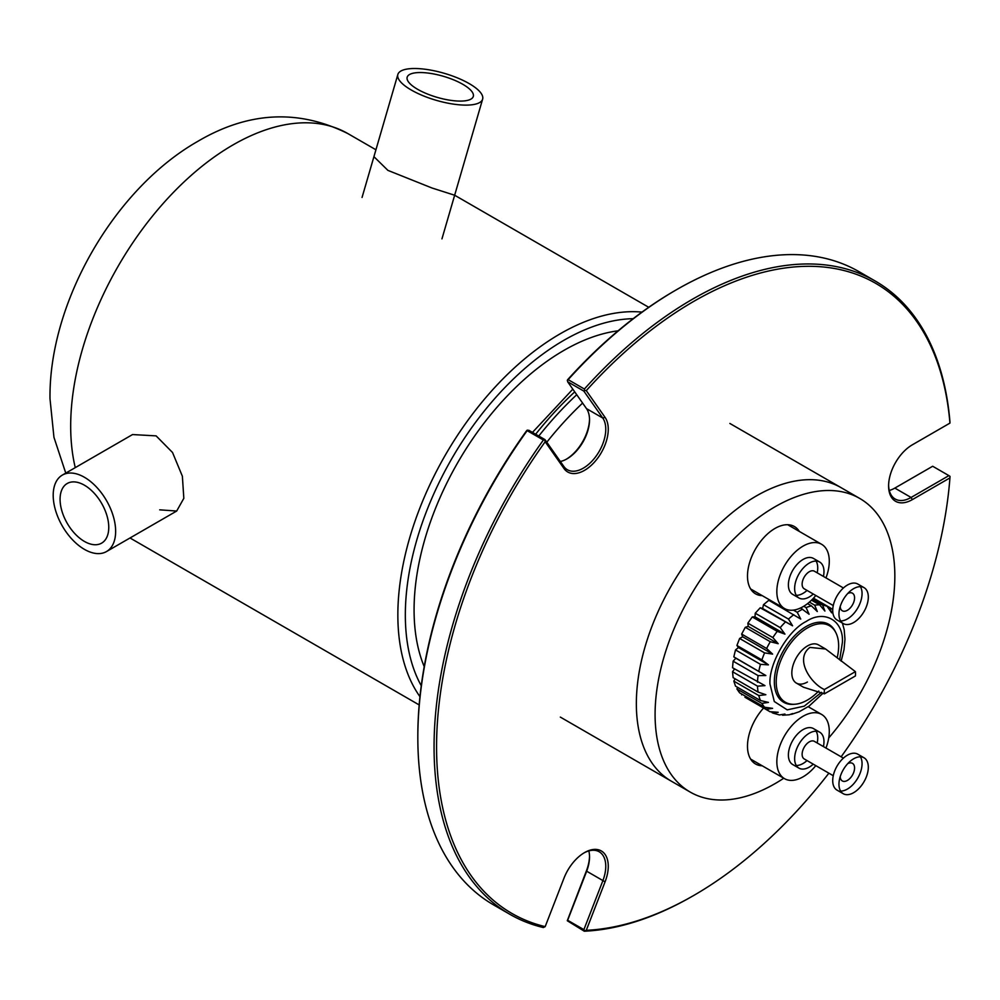 <?xml version="1.0" encoding="UTF-8"?>
<svg xmlns="http://www.w3.org/2000/svg" width="1000" height="1000" viewBox="0 0 1000 1000"><rect width="100%" height="100%" fill="white"/><g stroke="black" fill="none" stroke-linecap="round" stroke-linejoin="round"><path stroke-width="1.5" d="M421.262 685.75A224.275 129.488 -60 0 1 405.337 614.975A224.275 129.488 -60 0 1 633.175 318.688M62.35 475.087A44.15 25.488 60 0 1 84.425 477.275A44.15 25.488 60 0 1 113.263 516.175A44.15 25.488 60 0 1 106.5 551.55A44.15 25.488 60 0 1 84.425 549.362A44.15 25.488 60 0 1 55.575 510.462A44.15 25.488 60 0 1 62.35 475.087L132.537 434.562L156.125 435.875L172.537 452.512L182.375 476.238L183.825 498.325L176.688 511.037L159.7 509.837M419.963 696.663A229.575 132.55 -60 0 1 397.85 614.975A229.575 132.55 -60 0 1 560.188 333.8A229.575 132.55 -60 0 1 641.975 312.113M648.75 307.3L454.663 195.238L432 188L387.9 170.375L373.925 156.662M618.1 330.812A211.912 122.35 120 0 0 563.925 350.387A211.912 122.35 120 0 0 424.212 666.625M574.738 391.875A252.537 145.8 120 0 0 535.65 434.225A252.537 145.8 -60 0 1 574.738 391.875M84.425 541.438A34.438 19.887 60 0 1 61.925 511.087A34.438 19.887 60 0 1 67.2 483.5A34.438 19.887 60 0 1 84.425 485.2A34.438 19.887 60 0 1 106.912 515.55A34.438 19.887 60 0 1 101.638 543.138A34.438 19.887 60 0 1 84.425 541.438M415.887 72.763A34.438 10.987 -163.8 0 1 453.787 79.925A34.438 10.987 -163.8 0 1 473.3 96.438A34.438 10.987 -163.8 0 1 464.588 100.875A34.438 10.987 -163.8 0 1 426.7 93.713A34.438 10.987 -163.8 0 1 407.175 77.188A34.438 10.987 -163.8 0 1 415.887 72.763M471.463 104.838A44.15 14.087 -163.8 0 1 422.875 95.65A44.15 14.087 -163.8 0 1 397.85 74.475A44.15 14.087 -163.8 0 1 409.025 68.787A44.15 14.087 -163.8 0 1 457.6 77.975A44.15 14.087 -163.8 0 1 482.625 99.15A44.15 14.087 -163.8 0 1 471.463 104.838M762.212 765.788A38.85 22.425 -60 0 1 755.537 763.975A38.85 22.425 -60 0 1 747.487 746.188A38.85 22.425 -60 0 1 763.587 708.012M762.212 595.638A38.85 22.425 -60 0 1 755.537 593.825A38.85 22.425 -60 0 1 747.487 576.038A38.85 22.425 -60 0 1 764.45 536.938A38.85 22.425 -60 0 1 794.388 526.538A38.85 22.425 -60 0 1 799.3 531.4M783.763 778.225A169.537 97.875 -60 0 1 690.2 792.075A169.537 97.875 -60 0 1 655.088 714.463A169.537 97.875 -60 0 1 729.087 543.85A169.537 97.875 -60 0 1 859.725 498.438A169.537 97.875 -60 0 1 894.837 576.038A169.537 97.875 -60 0 1 828.725 737.938M729.862 423.45L841 487.612A169.537 97.875 120 0 0 710.362 533.038A169.537 97.875 120 0 0 636.35 703.65A169.537 97.875 120 0 0 671.462 781.263L690.2 792.075M839.663 659.875L842.4 642.362C843.775 620.525 824.425 609.338 806.188 621.462C788.012 630.363 768.675 663.737 769.975 684L774.3 701.525L787.212 709.862L804.262 706.15L821.525 692.3M841.15 661.137L844.025 649.613L844.975 639.312L844.188 629.637L842.4 623.075M829.6 607.475A60.038 34.663 -60 0 1 829.963 607.675L813.487 598.162L829.6 607.475L831.675 612.825L827.038 606.287L813.312 598.362M812.45 599.25L822.638 605.138L824.912 611.062L819.663 604.875L811.525 600.175M809.4 602.125L814.688 605.188L817.288 611.538L811.413 605.85L807.562 603.625M803.763 606.263L806.087 607.612L809.112 614.25L800.575 607.975M770.275 711.875A60.038 34.663 -60 0 1 769.912 711.675L778.2 712.288L772.837 713.05L779.438 714.938L784.95 714.05L782.55 715.225L789.3 714.775L792.588 713.562L791.587 714.325L799.1 711.8L809.1 706.087L823.125 693.138M793.425 610.125L797.225 612.312L800.763 619.075L768.812 600.3L763.5 604.675L788.475 619.087L792.588 625.8L760.212 607.8L762.613 608.5L763.5 604.675M770.888 601.5L771.15 600.8M772.837 713.05L771.963 712.55M762.613 608.5L792.588 625.8M760.212 607.8L755.25 613.225L780.225 627.638L784.95 634.125L777.237 631.35L752.262 616.938L747.862 623.162L772.837 637.587L778.2 643.7L770.275 641.725L745.3 627.312L741.663 634.075L766.637 648.5L772.6 654.1L764.6 652.887L739.625 638.475L736.912 645.475L761.888 659.9L768.425 664.862L760.487 664.35L735.512 649.925L733.825 656.875L765.85 675.525L758.088 675.6L733.112 661.175L732.537 667.75L764.975 685.625L757.513 686.15L732.537 671.737L733.112 677.65L758.088 692.075L765.85 694.712L758.8 695.55L733.825 681.137L735.512 686.137L760.487 700.55L768.425 702.4L761.888 703.388L736.912 688.962L739.625 692.837L764.6 707.25L772.6 708.337L766.637 709.3L745.3 697.45M741.663 694.887L741.85 694.112M752.262 616.938L754.987 616.825L755.25 613.225M754.987 616.825L784.95 634.125M736.912 688.962L737.562 687.325M745.3 627.312L748.225 626.4L747.862 623.162M748.225 626.4L778.2 643.7M733.825 681.137L735.113 678.812M739.625 638.475L742.638 636.8L741.663 634.075M742.638 636.8L772.6 654.1M793.838 704.3A45.038 26 -60 0 1 774.338 681.663A45.038 26 -60 0 1 806.188 626.512A45.038 26 -60 0 1 835.537 632.075M732.537 671.737L734.575 668.925M735.512 649.925L738.462 647.562L736.912 645.475M738.462 647.562L768.425 664.862M765.85 675.525L735.875 658.225L733.112 661.175M733.825 656.875L735.875 658.225M807.425 682.025A22.075 12.75 -60 0 1 796.4 683.112A22.075 12.75 -60 0 1 793.012 665.425A22.075 12.75 -60 0 1 807.425 645.975A22.075 12.75 -60 0 1 818.462 644.875L825.612 649.013L855.4 671.637L824.4 689.525A22.075 12.75 120 0 0 824.4 693.85L855.4 675.962A22.075 12.75 120 0 0 855.4 671.637M818.787 691.025A44.15 25.488 -60 0 1 807.425 700.05A44.15 25.488 -60 0 1 785.362 702.225A44.15 25.488 -60 0 1 778.587 666.85A44.15 25.488 -60 0 1 807.425 627.95A44.15 25.488 -60 0 1 829.5 625.763A44.15 25.488 -60 0 1 837.188 657.738M796.4 683.112L803.538 687.237L824.4 693.85M824.4 689.525C811.275 683.888 794.087 659.125 809.925 647.412L825.612 649.013M859.725 498.438L841 487.612A169.537 97.875 120 0 0 756.237 496.012A169.537 97.875 120 0 0 645.475 645.413A169.537 97.875 120 0 0 671.462 781.263L560.337 717.1M868.312 597.125A20.75 11.975 -60 0 1 859.25 618.013A20.75 11.975 -60 0 1 843.263 623.575A20.75 11.975 -60 0 1 838.962 614.075A20.75 11.975 -60 0 1 848.025 593.188A20.75 11.975 -60 0 1 864.013 587.625A20.75 11.975 -60 0 1 868.312 597.125M864.013 587.625L857.763 584.025A20.75 11.975 120 0 0 841.775 589.587A20.75 11.975 120 0 0 832.712 610.462A20.75 11.975 120 0 0 837.013 619.963L843.263 623.575M840.612 620.938A20.75 11.975 120 0 0 862.062 593.525A20.75 11.975 120 0 0 860.4 586.663M847.7 593.538A10.15 5.863 -60 0 1 852.463 593.2A10.15 5.863 -60 0 1 854.575 597.85A10.15 5.863 -60 0 1 850.138 608.062A10.15 5.863 -60 0 1 842.312 610.788A10.15 5.863 -60 0 1 840.212 606.487M843.425 587.975L814.388 571.213A10.15 5.863 -60 0 0 806.562 573.938A10.15 5.863 -60 0 0 802.125 584.15A10.15 5.863 120 0 0 804.225 588.8L833.263 605.562M813.275 594.025A20.75 11.975 -60 0 1 798.925 597.975A20.75 11.975 -60 0 1 794.638 588.475A20.75 11.975 -60 0 1 803.688 567.6A20.75 11.975 -60 0 1 819.675 562.038A20.75 11.975 -60 0 1 823.975 571.538A20.75 11.975 -60 0 1 823.425 576.438M816.075 561.062A20.75 11.975 -60 0 1 817.738 567.925A20.75 11.975 -60 0 1 817.188 572.825M807.038 590.413A20.75 11.975 -60 0 1 796.287 595.337M798.925 597.975L792.688 594.375A20.75 11.975 -60 0 1 788.388 584.875A20.75 11.975 -60 0 1 797.45 563.987A20.75 11.975 -60 0 1 813.438 558.425L819.675 562.038M815.812 595.487A37.088 21.412 -60 0 1 784.513 608.513A37.088 21.412 -60 0 1 776.838 591.538A37.088 21.412 -60 0 1 793.025 554.225A37.088 21.412 -60 0 1 821.6 544.288A37.088 21.412 -60 0 1 829.287 561.263A37.088 21.412 -60 0 1 825.975 577.9M825.975 748.05A37.088 21.412 120 0 0 829.287 731.413A37.088 21.412 120 0 0 821.6 714.425A37.088 21.412 120 0 0 793.025 724.362A37.088 21.412 120 0 0 776.838 761.688A37.088 21.412 120 0 0 784.513 778.662A37.088 21.412 120 0 0 815.812 765.638M817.188 742.975A20.75 11.975 120 0 0 817.738 738.075A20.75 11.975 120 0 0 816.075 731.213M823.425 746.575A20.75 11.975 120 0 0 823.975 741.675A20.75 11.975 120 0 0 819.675 732.175L813.438 728.575A20.75 11.975 120 0 0 797.45 734.137A20.75 11.975 120 0 0 788.388 755.013A20.75 11.975 120 0 0 792.688 764.513L798.925 768.125A20.75 11.975 120 0 0 813.275 764.163M796.287 765.487A20.75 11.975 120 0 0 807.038 760.562M819.675 732.175A20.75 11.975 120 0 0 803.688 737.738A20.75 11.975 120 0 0 794.638 758.625A20.75 11.975 120 0 0 798.925 768.125M843.425 758.125L814.388 741.363A10.15 5.863 120 0 0 806.562 744.075A10.15 5.863 120 0 0 802.125 754.3A10.15 5.863 120 0 0 804.225 758.95L833.263 775.713M847.7 763.675A10.15 5.863 -60 0 1 852.463 763.35A10.15 5.863 -60 0 1 854.575 768A10.15 5.863 -60 0 1 850.138 778.213A10.15 5.863 -60 0 1 842.312 780.938A10.15 5.863 -60 0 1 840.212 776.637M868.312 767.275A20.75 11.975 120 0 0 864.013 757.775A20.75 11.975 120 0 0 848.025 763.337A20.75 11.975 120 0 0 838.962 784.212A20.75 11.975 -60 0 0 843.263 793.713A20.75 11.975 -60 0 0 859.25 788.15A20.75 11.975 -60 0 0 868.312 767.275M840.612 791.075A20.75 11.975 120 0 0 862.062 763.662A20.75 11.975 120 0 0 860.4 756.8M864.013 757.775L857.763 754.175A20.75 11.975 120 0 0 841.775 759.725A20.75 11.975 120 0 0 832.712 780.612A20.75 11.975 120 0 0 837.013 790.113L843.263 793.713M841.137 756.8A363.787 210.037 120 0 0 949.938 477.9L912.325 499.625A33.55 19.375 -60 0 1 888.6 485.925A33.55 19.375 -60 0 1 912.325 444.825L949.938 423.113A363.787 210.037 120 0 0 586.275 390.625L605.075 417.388A33.55 19.375 -60 0 1 608.263 429.25A33.55 19.375 -60 0 1 590.675 465.863A33.55 19.375 -60 0 1 563.987 468.512L545.175 441.75A363.787 210.037 120 0 0 436.562 746.9A363.787 210.037 120 0 0 545.175 926.637L563.987 878.162A33.55 19.375 -60 0 1 584.538 852.6A33.55 19.375 -60 0 1 608.263 866.3A33.55 19.375 -60 0 1 605.075 881.838L586.275 930.312A363.787 210.037 120 0 0 693.8 895.425A363.787 210.037 120 0 0 828.888 773.175M588.837 850.925A31.788 18.35 -60 0 1 589.525 856.925A31.788 18.35 -60 0 1 586.512 871.65L567.65 920.275L583.888 929.638L602.75 881.025A31.788 18.35 120 0 0 605.763 866.3A31.788 18.35 120 0 0 599.175 851.75A31.788 18.35 120 0 0 583.9 852.975M545.175 926.637L543.312 927.537A365.55 211.05 -60 0 1 509.775 914.25A365.55 211.05 -60 0 1 434.062 746.9A365.55 211.05 -60 0 1 543.387 440.025L527.15 430.65A365.55 211.05 120 0 0 417.825 737.537A365.55 211.05 120 0 0 493.537 904.875L509.775 914.25M527.15 430.65L528.725 430.225L544.95 439.6L563.825 466.438A31.788 18.35 120 0 0 567.388 469.75A31.788 18.35 120 0 0 591.888 461.238A31.788 18.35 120 0 0 605.763 429.25A31.788 18.35 120 0 0 602.75 418.013L583.837 391.1L567.6 381.725L586.512 408.638A31.788 18.35 -60 0 1 589.525 419.875A31.788 18.35 -60 0 1 567.05 458.812A31.788 18.35 -60 0 1 560.35 461.5M693.8 895.425L692.55 896.137A365.55 211.05 -60 0 1 584.3 931.213L567.275 920.738L586.35 871.025A33.55 19.375 120 0 0 589.525 856.225M417.825 737.537L417.825 736.087A363.787 210.037 -60 0 1 526.45 430.938L527.312 430.1M566.438 459.15A33.55 19.375 120 0 0 589.525 419.175M567.6 381.725L567.537 379.812A363.787 210.037 -60 0 1 675.062 290.55L676.312 289.825A365.55 211.05 120 0 0 568.162 379.65L584.388 389.025A365.55 211.05 -60 0 1 875.325 281.087A365.55 211.05 -60 0 1 949.95 421.788L949.938 423.113M888.612 485.188A31.788 18.35 120 0 0 895.188 499.038A31.788 18.35 120 0 0 911.075 497.463L948.9 475.625L932.675 466.25L894.837 488.088A31.788 18.35 -60 0 1 889.287 490.487M875.325 281.087L859.087 271.712A365.55 211.05 120 0 0 676.312 289.825M567.275 380.387L568.162 379.65M584.388 389.025L584.7 390.45L586.275 390.625M584.7 390.45L583.837 391.1M544.95 439.6L543.387 440.025M545.175 441.75L544.738 440.163M948.9 475.625L950 476.362L949.938 477.9M583.888 929.638L584.7 930.8L586.275 930.312M65.763 473.113L53.95 437.3L50 398.775C48.75 302.725 114.062 189.037 197.7 141.412C248.275 111.575 298.312 108.95 347.8 133.55A229.575 132.55 120 0 0 233.012 144.913A229.575 132.55 120 0 0 70.688 427.587A229.575 132.55 120 0 0 75.263 467.625M546.788 442.212A246.725 142.45 -60 0 1 582.612 403.075M538.775 436.037A252.537 145.8 -60 0 1 576.737 394.725M797.225 612.312A60.038 34.663 -60 0 1 799.938 610.65A60.038 34.663 -60 0 1 802.663 609.175M822.638 605.138A60.038 34.663 -60 0 1 827.038 606.287M814.688 605.188A60.038 34.663 -60 0 1 819.663 604.875M806.087 607.612A60.038 34.663 -60 0 1 811.413 605.85M788.475 619.087A60.038 34.663 -60 0 1 793.787 614.712M744.938 697.25L769.912 711.675A60.038 34.663 -60 0 1 766.637 709.3M780.225 627.638A60.038 34.663 -60 0 1 785.188 622.212M764.6 707.25A60.038 34.663 -60 0 1 761.888 703.388M772.837 637.587A60.038 34.663 -60 0 1 777.237 631.35M760.487 700.55A60.038 34.663 -60 0 1 758.8 695.55M766.637 648.5A60.038 34.663 -60 0 1 770.275 641.725M758.088 692.075A60.038 34.663 -60 0 1 757.513 686.15M764.6 652.887A60.038 34.663 120 0 0 761.888 659.9M758.088 675.6A60.038 34.663 120 0 0 757.513 682.175M760.487 664.35A60.038 34.663 120 0 0 758.8 671.287M605.075 417.388L602.75 418.013L586.512 408.638M912.325 499.625L911.075 497.463L894.837 488.088M605.075 881.838L586.35 871.025M563.987 468.512L563.825 466.438M347.8 133.55L375.925 149.775M130.013 537.975L419.175 704.925M572.825 389.162L532.475 432.4M176.688 511.037L106.5 551.55M362.05 197.463L397.85 74.475M441.95 238.875L482.625 99.15M832.738 609.525L829.963 607.675M787.712 524.725L821.6 544.288M750.638 588.95L784.513 608.513M808.213 706.7L821.6 714.425M750.638 759.1L784.513 778.662"/></g></svg>
